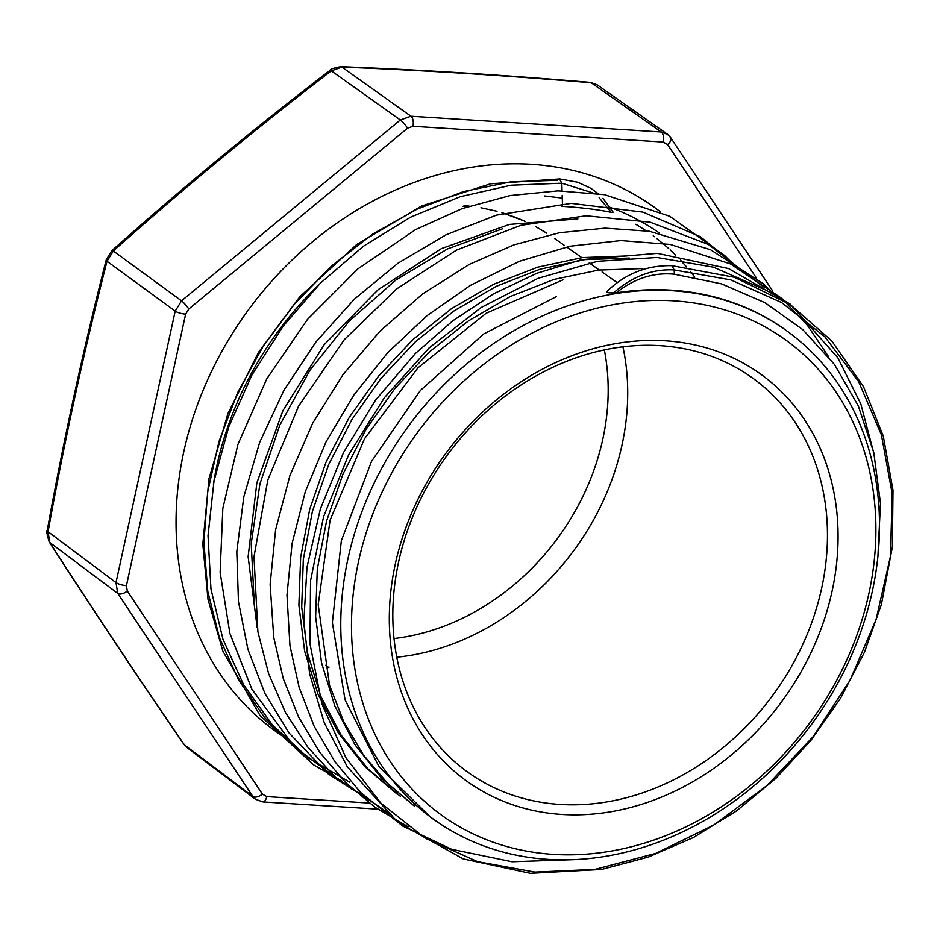 <?xml version="1.0" encoding="UTF-8"?>
<svg xmlns="http://www.w3.org/2000/svg" width="940" height="940" viewBox="0 0 940 940"><rect width="100%" height="100%" fill="white"/><g stroke="black" fill="none" stroke-linecap="round" stroke-linejoin="round"><path stroke-width="1.41" d="M328.882 667.623L325.757 665.261M597.206 84.847L591.272 82.79A7.896 3.408 -85.1 0 0 590.344 82.391L597.217 84.859M590.344 82.391C504.146 75.035 420.92 69.807 340.68 66.681A7.896 4.324 -87.8 0 1 341.972 67.104L410.991 116.243L661.266 131.988L591.272 82.79A2062.524 520.49 12 0 0 341.972 67.104L331.315 70.853A7.896 0.823 -127.4 0 0 330.245 70.183C254.482 128.216 181.667 188.388 111.813 250.698A7.896 1.739 -131.7 0 1 113.329 250.992L107.019 261.273A2062.524 996.353 -86.2 0 0 48.046 531.699L49.773 542.486A2062.524 321.504 -129.3 0 0 184.369 744.809L186.954 747.547L255.398 799.212L252.837 796.486L117.723 593.375L49.773 542.486A7.896 4.63 -32.7 0 1 49.174 541.816C46.788 533.779 46.13 530.09 47.176 530.748A7.896 1.586 10.3 0 0 48.046 531.699L115.996 582.589L175.192 311.105L107.019 261.273A7.896 2.503 14.4 0 1 106.267 259.757L111.813 250.698M186.954 747.547L183.888 744.339A7.896 3.725 -34.5 0 0 184.369 744.809L252.837 796.486A7.896 4.183 -33.6 0 0 262.413 794.124L266.784 796.615L369.291 803.054M319.036 284.526A305.465 254.129 126.1 0 0 213.415 484.218M659.457 233.096A305.465 254.129 126.1 0 0 610.084 207.341M561.685 206.342L562.531 206.389C581.496 207.564 597.722 209.55 611.2 212.346L613.232 212.346L602.928 198.328M257.184 627.638L248.125 556.703L256.855 482.89L282.94 410.615L324.206 344.651L378.256 289.602L441.447 248.595L509.433 224.425L577.889 218.903M254.2 602.34L251.215 543.72L259.91 483.947L279.685 425.432L309.918 370.243L349.245 321.092L395.623 280.226L447.428 248.971L502.595 228.761M397.585 794.511L365.178 766.923L338.412 733.082L317.99 694.12L304.642 651.138L298.885 605.149L300.647 557.361L309.742 509.221L326.015 462.198L349.198 417.501L378.503 376.223L412.965 339.516L451.635 308.567L493.582 284.303L537.621 267.183L582.412 257.595L626.651 255.962M400.428 796.356L367.963 768.814L341.126 735.186L320.752 696.223L307.545 653.124L301.705 607.181L303.303 559.547L312.409 511.36L328.812 464.254L351.877 419.581L380.982 378.373L415.515 341.643L454.384 310.658L496.214 286.359L540.042 269.192L584.891 259.628L629.377 258.054M414.281 805.921L381.805 778.473L354.979 744.762L334.757 705.799L321.551 662.782L315.629 616.852L317.285 569.147L326.532 521.113L342.924 474.136L365.977 429.416L395.176 388.161L429.721 351.689L468.461 320.881L510.267 296.523L554.013 279.415L598.615 270.074L642.843 268.546M414.235 805.991L388.091 783.901L363.569 755.149L343.911 722.12L329.552 685.354L318.202 604.678L330.093 520.114L364.52 438.757L417.995 367.798L486.191 313.22L563.095 279.815M437.123 821.772A301.364 250.721 -53.9 0 1 369.373 493.453A301.364 250.721 -53.9 0 1 672.135 290.707A301.364 250.721 -53.9 0 1 791.938 334.734A301.364 250.721 -53.9 0 1 812.783 722.684A301.364 250.721 -53.9 0 1 437.123 821.772L430.873 817.459L378.938 766.57L345.062 699.912L332.361 622.491L341.338 540.723L371.559 461.305L420.415 390.429L483.677 333.982L556.492 296.546M874.329 455.136L860.782 403.824L837.822 357.799L790.282 304.172L728.559 268.558L657.354 253.354L581.531 259.663L536.94 273.246L493.676 293.762L452.81 320.775L415.292 353.593L375.483 400.217L343.464 452.657L320.352 509.022L306.969 567.325L303.832 621.422L309.613 673.78L324.265 722.743L347.342 766.875L397.89 822.383L463.173 858.89L530.383 873.319L601.577 869.441L648.165 857.116L693.52 837.458L736.455 810.973L775.923 778.308L810.962 740.344L840.701 698.02L864.377 652.395L881.368 604.69L892.377 547.01L893 490.128L883.271 436.066L863.543 386.763L831.7 340.856L790.317 304.607L734.504 277.3L671.924 265.679C647.131 265.115 625.593 273.587 607.299 291.095L606.993 292.011L609.073 292.88L616.147 292.869A301.387 250.733 -53.9 0 1 671.43 290.178A301.387 250.733 -53.9 0 1 791.245 334.194A301.387 250.733 -53.9 0 1 791.586 334.464M660.162 345.662A243.131 202.264 126.1 0 0 417.619 505.403A243.131 202.264 126.1 0 0 464.853 769.989A243.131 202.264 126.1 0 0 773.632 694.155A243.131 202.264 126.1 0 0 751.142 377.011A243.131 202.264 126.1 0 0 660.162 345.662M665.32 340.785A251.015 208.833 -53.9 0 1 776.945 707.949A251.015 208.833 -53.9 0 1 398.772 684.167A251.015 208.833 -53.9 0 1 665.32 340.785M674.027 300.847A293.351 244.059 126.1 0 0 362.535 702.133A293.351 244.059 126.1 0 0 804.476 729.934A293.351 244.059 126.1 0 0 674.027 300.847M327.602 666.648L326.673 666.143M764.749 289.673L713.566 267.207L656.978 257.478L597.499 261.32L538.127 278.287L481.21 307.486L429.075 347.964L384.307 397.82L348.634 454.807L323.56 516.753L310.553 580.709L309.965 643.818L321.844 703.731L345.897 757.699L380.782 803.03L425.186 838.186L477.555 861.639L534.919 872.097L594.985 869.371L655.673 853.426L713.836 824.991L766.958 785.582L813.1 736.678L850.03 680.325L876.127 619.366L890.462 556.292L892.213 493.712L881.356 434.68L858.631 381.593L824.85 336.826L781.563 302.515L730.709 279.862L674.203 269.933C652.419 268.758 632.162 276.442 613.444 293.01M616.147 292.869C634.441 278.393 653.841 272.177 674.356 274.221L721.532 283.868L764.784 302.586L802.831 329.681L834.403 364.391L858.279 405.857L873.777 452.622L880.475 503.159L877.948 555.939M592.94 192.912L561.826 183.183L511.16 185.192L460.201 196.719L410.439 217.246L363.345 246.292L320.423 283.14L282.916 326.486L251.967 374.896L228.714 426.924L213.991 481.104L208.022 535.718L210.959 589.016L222.945 639.247L243.719 684.966L272.389 724.881L308.026 757.699L349.715 782.186M296.441 748.886L264.446 717.385L238.525 679.949L219.396 637.602L207.775 591.366L203.898 542.356L207.67 491.961L218.961 441.553L237.655 392.532L263.282 346.12L294.995 303.456L331.867 265.656L373.015 233.884L417.36 209.021L463.702 191.537L510.878 181.82L557.714 180.268M611.2 212.346L599.133 197.753M407.608 128.169A7.896 1.293 -129.6 0 0 400.334 119.991L331.315 70.853A2062.524 1078.779 -33.7 0 0 113.329 250.992L181.514 300.823L400.334 119.991L410.991 116.243A7.896 3.866 -86.4 0 1 412.942 126.289L407.608 128.169L188.787 309.002L185.626 314.136L126.43 585.632L127.3 591.025L262.413 794.124M756.43 278.064L667.588 144.525L663.217 142.034L412.942 126.289M660.362 211.805A323.266 268.934 126.1 0 0 531.5 164.312A323.266 268.934 126.1 0 0 205.472 384.66A323.266 268.934 126.1 0 0 283.786 736.913M663.217 142.034A7.896 3.866 -86.4 0 0 661.266 131.988L667.858 134.549M256.209 799.764L255.398 799.212M185.626 314.136A7.896 2.045 12.3 0 1 175.192 311.105L181.514 300.823A7.896 1.293 -129.6 0 1 188.787 309.002M127.3 591.025A7.896 4.183 -33.6 0 1 117.723 593.375L115.996 582.589A7.896 2.045 12.3 0 0 126.43 585.632M667.588 144.525A7.896 4.183 -33.6 0 0 670.62 137.569L772.175 290.213M377.739 809.14L262.754 801.914A7.896 3.866 -86.4 0 0 266.784 796.615M394.048 638.554A225.259 187.401 126.1 0 0 604.326 349.903M463.056 206.248A239.3 199.092 -53.9 0 1 467.897 206.612M501.889 212.898A239.3 199.092 -53.9 0 1 525.307 221.499M622.926 346.801A239.3 199.092 -53.9 0 1 396.798 657.201M671.971 265.903L674.203 269.933L674.356 274.221M559.617 179.141L561.826 183.183L562.061 190.867M562.191 195.297L562.531 206.389M597.159 84.812L667.153 134.009L670.62 137.569M183.888 744.339C136.053 674.626 91.145 607.123 49.174 541.816M340.68 66.681C333.383 68.115 329.905 69.278 330.245 70.183M47.176 530.748C63.944 438.252 83.637 347.929 106.267 259.757M262.754 801.914L255.386 799.188M694.789 277.159L690.254 271.343M686.564 266.913L680.384 259.992M675.66 255.128L670.185 249.864M668.704 248.501L657.13 238.772M654.405 236.68L653.23 235.811M646.097 230.758L635.863 224.296M562.285 198.082L544.695 195.966M791.938 334.734L791.245 334.194M464.055 205.66L469.283 206.142M480.963 207.775L497.002 211.265M502.442 212.792L525.448 221.476M535.765 226.634L546.869 233.214M554.588 238.49L564.306 245.34M567.243 247.408L581.813 257.678M589.227 262.906L599.285 269.992M602.082 271.966L616.57 282.164M327.343 666.672L325.957 665.661M575.621 859.583L512.03 861.757L451.717 849.325L402.802 826.107L360.654 792.514L334.852 761.6L314.195 726.338L299.143 687.434L289.955 645.721L286.97 595.138L292.117 543.32L305.265 491.761L326.015 441.906L353.793 395.094L387.809 352.594L427.124 315.617L470.588 285.267L519.491 261.25L570.134 246.198L620.964 240.57L670.373 244.471L730.404 263.893L782.021 298.556L807.648 325.639L828.739 356.965M408.172 826.789L375.095 807.307L345.72 782.644L319.659 752.176L298.72 717.314L283.328 678.786L273.74 637.426L270.132 584.28L275.608 529.725L289.931 475.511L312.609 423.294L342.959 374.684L380.054 331.103L422.718 293.868L469.542 264.257L513.992 244.87L559.547 232.709L605.102 228.138L649.505 231.287L710.452 249.688L763.104 283.622L779.331 299.19M392.568 815.767L335.498 777.345L307.873 747.23L285.431 712.402L268.629 673.663L257.889 631.774L253.988 556.75L267.806 480.035L298.567 406.197L344.24 339.716L396.656 288.921L456.511 250.099L520.748 225.341L586.137 215.777L650.127 222.181L708.455 244.471L763.327 286.888M375.448 804.088L328.095 773.808L289.085 733.024L264.963 693.532L247.925 649.375L238.466 601.694L236.798 551.745L243.812 496.767L259.687 442.305L283.986 390.194L315.887 342.007L354.333 299.179L398.207 263.047L446.147 234.753L496.52 215.119L571.215 203.369L642.913 212.111L700.394 236.739L748.545 275.937M359.08 792.796L351.231 788.848L294.361 746.83L251.838 689.149L229.924 633.501L220.125 572.413L222.827 508.434L237.949 444.315L266.76 378.879L307.415 319.471L357.882 268.887L415.703 229.525L462.292 208.562L510.173 195.555L558.054 190.867L604.632 194.686L669.668 216.247L724.658 255.504L731.238 262.178M342.113 781.128L313.831 765.007L260.133 715.693L222.851 651.138L208.01 599.414L202.817 544.178L209.009 478.601L227.891 413.671L258.618 352.147L299.754 296.782L356.754 244.459L421.555 206.036L490.469 183.817L559.582 178.941M598.04 193.617L591.06 188.4L577.877 182.266L559.594 178.905"/></g></svg>
